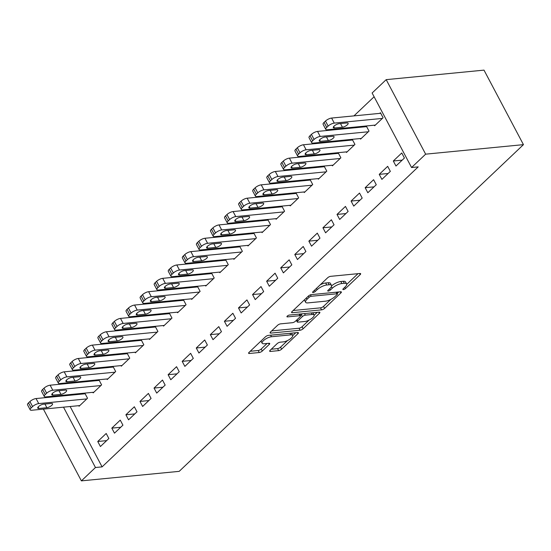 <?xml version="1.0" encoding="UTF-8"?>
<svg xmlns="http://www.w3.org/2000/svg" width="551" height="551" viewBox="0 0 551 551"><rect width="100%" height="100%" fill="white"/><g stroke="black" fill="none" stroke-linecap="round" stroke-linejoin="round"><path stroke-width="0.83" d="M343.383 289.592A1.667 0.565 152.1 0 0 345.491 288.566L360.168 274.632A2.376 0.806 152.1 0 0 360.643 273.675A2.376 0.806 152.1 0 0 359.92 273.482L330.634 276.333A2.376 0.806 152.1 0 0 327.625 277.8L312.947 291.734A1.667 0.565 152.1 0 0 312.617 292.402A1.667 0.565 152.1 0 0 313.12 292.54A1.667 0.565 152.1 0 0 315.227 291.507L317.121 289.709A7.611 2.576 152.1 0 1 326.75 285.005L329.195 284.764A7.611 2.576 152.1 0 1 331.495 285.404A7.611 2.576 152.1 0 1 329.98 288.455L328.079 290.26A1.667 0.565 152.1 0 0 327.749 290.928A1.667 0.565 152.1 0 0 328.251 291.066A1.667 0.565 152.1 0 0 330.359 290.033L332.26 288.235A7.611 2.576 152.1 0 1 341.882 283.531L344.327 283.29A7.611 2.576 152.1 0 1 346.627 283.93A7.611 2.576 152.1 0 1 345.112 286.981L343.211 288.786A1.667 0.565 152.1 0 0 342.88 289.454A1.667 0.565 152.1 0 0 343.383 289.592M270.162 350.284A2.376 0.806 152.1 0 0 269.687 351.235A2.376 0.806 152.1 0 0 270.403 351.435L278.62 350.636A2.376 0.806 152.1 0 0 281.63 349.169L297.933 333.692A2.376 0.806 152.1 0 0 298.408 332.742A2.376 0.806 152.1 0 0 297.685 332.542L268.399 335.394A2.376 0.806 152.1 0 0 265.389 336.861L249.086 352.337A2.376 0.806 152.1 0 0 248.611 353.287A2.376 0.806 152.1 0 0 249.334 353.487L259.259 352.523A2.376 0.806 152.1 0 0 262.269 351.049L269.246 344.43A2.376 0.806 152.1 0 0 269.714 343.48A2.376 0.806 152.1 0 0 268.998 343.28L264.074 343.755A6.357 2.156 152.1 0 1 262.152 343.225A6.357 2.156 152.1 0 1 264.921 339.464A6.357 2.156 152.1 0 1 271.464 336.744L290.749 334.863A6.357 2.156 152.1 0 1 292.671 335.394A6.357 2.156 152.1 0 1 289.902 339.161A6.357 2.156 152.1 0 1 283.359 341.882L280.142 342.192A2.376 0.806 152.1 0 0 277.132 343.659L270.162 350.284M102.093 466.869L418.202 166.877L411.569 167.525L372.118 93.009L386.189 79.647L483.998 70.129L523.45 144.644L179.192 471.353L81.383 480.871L95.461 467.517L102.093 466.869L70.135 406.521M411.569 167.525L425.647 154.163L523.45 144.644M321.584 309.862A2.376 0.806 152.1 0 0 324.594 308.395L340.897 292.918A2.376 0.806 152.1 0 0 341.372 291.968A2.376 0.806 152.1 0 0 340.649 291.768L311.363 294.62A2.376 0.806 152.1 0 0 308.353 296.087L292.051 311.563A2.376 0.806 152.1 0 0 291.575 312.513A2.376 0.806 152.1 0 0 292.299 312.713L321.584 309.862L320.517 307.851A2.376 0.806 152.1 0 0 323.527 306.377L330.924 299.358M319.415 313.305L303.112 328.782A2.376 0.806 152.1 0 1 300.102 330.249L270.816 333.1A2.376 0.806 152.1 0 1 270.093 332.9A2.376 0.806 152.1 0 1 270.569 331.95L277.546 325.324A2.376 0.806 152.1 0 1 280.555 323.857L292.429 322.7A2.376 0.806 152.1 0 0 295.439 321.233L300.068 316.839A2.376 0.806 152.1 0 0 300.543 315.888A2.376 0.806 152.1 0 0 299.827 315.689L287.457 316.894A1.667 0.565 152.1 0 1 286.954 316.749A1.667 0.565 152.1 0 1 287.677 315.764A1.667 0.565 152.1 0 1 289.392 315.055L319.167 312.155A2.376 0.806 152.1 0 1 319.89 312.355A2.376 0.806 152.1 0 1 319.415 313.305L318.822 312.19M111.819 428.134L114.484 433.169L122.928 425.158L120.263 420.124L111.819 428.134L120.703 427.273M92.857 392.319L93.16 392.891L101.604 384.873L98.939 379.839L98.236 380.507M139.968 401.424L142.633 406.459L151.077 398.442L148.412 393.407L139.968 401.424L148.853 400.556M121.006 365.609L121.31 366.174L129.754 358.164L127.088 353.129L126.386 353.797M168.117 374.708L170.782 379.742L179.227 371.725L176.561 366.69L168.117 374.708L177.002 373.84M149.156 338.893L149.459 339.464L157.903 331.447L155.237 326.412L154.535 327.08M196.266 347.991L198.932 353.026L207.376 345.016L204.71 339.981L196.266 347.991L205.151 347.13M177.305 312.183L177.608 312.748L186.052 304.737L183.387 299.703L182.684 300.371M224.415 321.281L227.081 326.316L235.525 318.299L232.859 313.264L224.415 321.281L233.3 320.413M205.454 285.466L205.757 286.038L214.201 278.021L211.536 272.986L210.826 273.654M252.565 294.565L255.23 299.599L263.674 291.589L261.009 286.554L252.565 294.565L261.45 293.704M233.603 258.75L233.906 259.321L242.35 251.311L239.685 246.276L238.976 246.944M280.714 267.855L283.379 272.89L291.823 264.873L289.158 259.838L280.714 267.855L289.592 266.987M261.753 232.04L262.056 232.612L270.5 224.594L267.834 219.56L267.125 220.228M308.863 241.138L311.529 246.173L319.973 238.163L317.307 233.128L308.863 241.138L317.741 240.277M289.902 205.323L290.198 205.895L298.649 197.885L295.977 192.85L295.274 193.511M337.012 214.429L339.678 219.463L348.122 211.446L345.456 206.411L337.012 214.429L345.89 213.561M318.051 178.614L318.347 179.185L326.791 171.168L324.126 166.133L323.423 166.801M365.161 187.712L367.827 192.747L376.271 184.73L373.606 179.695L365.161 187.712L374.039 186.844M346.2 151.897L346.496 152.469L354.94 144.452L352.275 139.417L351.572 140.085M393.311 160.995L395.976 166.03L404.42 158.02L401.755 152.985L393.311 160.995L402.189 160.134M374.343 125.187L374.646 125.752L383.09 117.742L380.424 112.707L379.722 113.375M64.102 395.122L64.453 395.783M374.108 96.762L353.962 115.882M340.711 128.459L339.891 129.237M326.633 141.814L325.813 142.592M312.562 155.175L311.742 155.954M298.484 168.53L297.664 169.309M284.412 181.885L283.593 182.663M270.341 195.247L269.515 196.025M256.263 208.602L255.444 209.38M242.192 221.957L241.366 222.735M228.114 235.311L227.294 236.09M214.043 248.673L213.216 249.451M199.965 262.028L199.145 262.806M185.894 275.383L185.074 276.161M171.816 288.745L170.996 289.523M157.744 302.1L156.925 302.878M143.666 315.454L142.847 316.233M129.595 328.809L128.776 329.588M115.517 342.171L114.698 342.949M101.446 355.526L100.626 356.304M87.368 368.881L86.548 369.659M73.297 382.242L72.477 383.021M360.271 138.542L360.574 139.114L369.018 131.097L366.353 126.062L365.65 126.73M379.233 174.357L381.898 179.392L390.342 171.375L387.677 166.34L379.233 174.357L388.118 173.489M332.122 165.252L332.425 165.823L340.869 157.813L338.204 152.779L337.501 153.447M351.083 201.067L353.749 206.102L362.193 198.091L359.527 193.057L351.083 201.067L359.968 200.206M303.973 191.968L304.276 192.54L312.72 184.523L310.055 179.488L309.352 180.156M322.934 227.783L325.6 232.818L334.044 224.801L331.378 219.766L322.934 227.783L331.819 226.916M275.824 218.685L276.127 219.25L284.571 211.24L281.905 206.205L281.203 206.873M294.785 254.493L297.45 259.528L305.895 251.518L303.229 246.483L294.785 254.493L303.67 253.632M247.674 245.395L247.978 245.966L256.422 237.949L253.756 232.915L253.054 233.583M266.636 281.21L269.301 286.245L277.745 278.227L275.08 273.193L266.636 281.21L275.521 280.342M219.525 272.111L219.828 272.683L228.272 264.666L225.607 259.631L224.904 260.299M238.487 307.926L241.152 312.961L249.603 304.944L246.938 299.909L238.487 307.926L247.371 307.059M191.376 298.821L191.679 299.393L200.123 291.383L197.458 286.341L196.755 287.009M210.337 334.636L213.01 339.671L221.454 331.661L218.788 326.626L210.337 334.636L219.222 333.775M163.227 325.538L163.53 326.109L171.974 318.092L169.309 313.058L168.606 313.726M182.195 361.353L184.86 366.387L193.305 358.37L190.639 353.336L182.195 361.353L191.073 360.485M135.078 352.247L135.381 352.819L143.825 344.809L141.159 339.774L140.457 340.442M154.046 388.062L156.711 393.097L165.155 385.087L162.49 380.052L154.046 388.062L162.924 387.201M106.935 378.964L107.231 379.536L115.676 371.519L113.01 366.484L112.308 367.152M125.897 414.779L128.562 419.814L137.006 411.797L134.341 406.762L125.897 414.779L134.775 413.911M78.786 405.681L79.082 406.245L87.526 398.235L84.861 393.2L84.158 393.869M97.747 441.489L100.413 446.524L108.857 438.513L106.191 433.479L97.747 441.489L106.625 440.628M57.469 395.77L57.821 396.431M63.503 407.168L95.461 467.517M51.773 397.023L52.593 396.245M43.398 409.124L81.383 480.871M425.647 154.163L386.189 79.647M346.627 283.93L345.56 281.912A7.611 2.576 152.1 0 0 343.259 281.279L344.327 283.29M331.606 285.845A7.611 2.576 152.1 0 1 340.821 281.52L343.259 281.279M331.495 285.404L330.428 283.386A7.611 2.576 152.1 0 0 328.127 282.753L329.195 284.764M320.234 284.819A7.611 2.576 152.1 0 1 325.682 282.987L328.127 282.753M346.737 284.357L357.998 273.668M293.16 310.509L320.517 307.851M337.171 293.428L338.727 291.954M337.102 294.585A1.667 0.565 152.1 0 0 337.432 293.917A1.667 0.565 152.1 0 0 336.93 293.779L311.219 296.28A1.667 0.565 152.1 0 0 309.111 297.313L307.107 299.214A7.611 2.576 152.1 0 0 305.591 302.265A7.611 2.576 152.1 0 0 307.892 302.898L325.469 301.19A7.611 2.576 152.1 0 0 335.098 296.486L337.102 294.585M304.421 299.827A7.611 2.576 152.1 0 0 304.524 300.254L305.591 302.265M317.245 312.341L314.153 315.275M309.07 320.097L302.044 326.764L303.112 328.782M271.677 330.896L299.035 328.238A2.376 0.806 152.1 0 0 302.044 326.764M304.758 321.502A6.357 2.156 152.1 0 0 311.301 318.781A6.357 2.156 152.1 0 0 314.077 315.02A6.357 2.156 152.1 0 0 312.148 314.483L305.357 315.151A2.376 0.806 152.1 0 0 302.347 316.618L297.719 321.013A2.376 0.806 152.1 0 0 297.244 321.963A2.376 0.806 152.1 0 0 297.967 322.163L304.758 321.502M314.077 315.02L313.009 313.002A6.357 2.156 152.1 0 0 312.823 312.775M302.437 313.788A2.376 0.806 152.1 0 0 301.28 314.6L302.347 316.618M300.336 315.496L301.28 314.6M292.671 335.394L291.61 333.383A6.357 2.156 152.1 0 0 291.417 333.155M261.016 341.014A6.357 2.156 152.1 0 0 261.084 341.214L262.152 343.225M250.195 351.283L258.192 350.505A2.376 0.806 152.1 0 0 261.202 349.038L267.07 343.466M271.264 349.238L277.552 348.625A2.376 0.806 152.1 0 0 280.562 347.151L287.519 340.552M292.746 335.593L295.763 332.728M380.727 113.279L331.612 118.059A4.842 1.639 -27.9 0 0 325.483 121.055L324.078 122.384A4.842 1.639 -27.9 0 0 323.113 124.333L325.779 129.368A4.842 1.639 152.1 0 0 327.246 129.767L375.348 125.084M325.779 129.368A4.842 1.639 152.1 0 1 326.743 127.419L328.148 126.089A4.842 1.639 152.1 0 1 334.278 123.093L382.387 118.41M334.478 127.99L342.433 127.212A3.878 1.316 152.1 0 0 346.421 125.552A3.878 1.316 152.1 0 0 348.115 123.266A3.878 1.316 152.1 0 0 346.937 122.942L338.982 123.713A3.878 1.316 152.1 0 0 334.994 125.373A3.878 1.316 152.1 0 0 333.307 127.667A3.878 1.316 152.1 0 0 334.478 127.99L333.699 126.51M366.656 126.634L317.541 131.413A4.842 1.639 -27.9 0 0 311.411 134.41L310.006 135.746A4.842 1.639 -27.9 0 0 309.035 137.688L311.701 142.723A4.842 1.639 152.1 0 0 313.168 143.129L361.277 138.446M311.701 142.723A4.842 1.639 152.1 0 1 312.672 140.78L314.077 139.444A4.842 1.639 152.1 0 1 320.207 136.448L368.316 131.765M320.406 141.345L328.362 140.567A3.878 1.316 152.1 0 0 332.349 138.914A3.878 1.316 152.1 0 0 334.037 136.62A3.878 1.316 152.1 0 0 332.866 136.297L324.911 137.068A3.878 1.316 152.1 0 0 320.923 138.728A3.878 1.316 152.1 0 0 319.229 141.022A3.878 1.316 152.1 0 0 320.406 141.345L319.621 139.871M352.578 139.988L303.47 144.768A4.842 1.639 -27.9 0 0 297.333 147.764L295.928 149.101A4.842 1.639 -27.9 0 0 294.964 151.043L297.63 156.078A4.842 1.639 152.1 0 0 299.097 156.484L347.206 151.8M297.63 156.078A4.842 1.639 152.1 0 1 298.594 154.135L299.999 152.799A4.842 1.639 152.1 0 1 306.136 149.803L354.238 145.12M306.328 154.7L314.284 153.929A3.878 1.316 152.1 0 0 318.271 152.269A3.878 1.316 152.1 0 0 319.966 149.975A3.878 1.316 152.1 0 0 318.788 149.652L310.833 150.43A3.878 1.316 152.1 0 0 306.845 152.083A3.878 1.316 152.1 0 0 305.158 154.376A3.878 1.316 152.1 0 0 306.328 154.7L305.55 153.226M338.507 153.343L289.392 158.13A4.842 1.639 -27.9 0 0 283.262 161.119L281.857 162.455A4.842 1.639 -27.9 0 0 280.886 164.405L283.551 169.439A4.842 1.639 152.1 0 0 285.019 169.839L333.128 165.155M283.551 169.439A4.842 1.639 152.1 0 1 284.523 167.49L285.928 166.154A4.842 1.639 152.1 0 1 292.058 163.165L340.167 158.481M292.257 168.055L300.212 167.284A3.878 1.316 152.1 0 0 304.2 165.624A3.878 1.316 152.1 0 0 305.888 163.33A3.878 1.316 152.1 0 0 304.717 163.006L296.762 163.785A3.878 1.316 152.1 0 0 292.774 165.445A3.878 1.316 152.1 0 0 291.08 167.731A3.878 1.316 152.1 0 0 292.257 168.055L291.472 166.581M324.429 166.705L275.321 171.485A4.842 1.639 -27.9 0 0 269.191 174.481L267.779 175.817A4.842 1.639 -27.9 0 0 266.815 177.759L269.48 182.794A4.842 1.639 152.1 0 0 270.947 183.201L319.057 178.517M269.48 182.794A4.842 1.639 152.1 0 1 270.445 180.852L271.857 179.516A4.842 1.639 152.1 0 1 277.986 176.52L326.089 171.836M278.179 181.417L286.141 180.638A3.878 1.316 152.1 0 0 290.122 178.985A3.878 1.316 152.1 0 0 291.816 176.692A3.878 1.316 152.1 0 0 290.639 176.368L282.684 177.14A3.878 1.316 152.1 0 0 278.696 178.799A3.878 1.316 152.1 0 0 277.008 181.093A3.878 1.316 152.1 0 0 278.179 181.417L277.401 179.936M310.358 180.06L261.243 184.84A4.842 1.639 -27.9 0 0 255.113 187.836L253.708 189.172A4.842 1.639 -27.9 0 0 252.744 191.114L255.409 196.149A4.842 1.639 152.1 0 0 256.869 196.555L304.978 191.872M255.409 196.149A4.842 1.639 152.1 0 1 256.373 194.207L257.778 192.871A4.842 1.639 152.1 0 1 263.908 189.875L312.018 185.191M264.108 194.772L272.063 194A3.878 1.316 152.1 0 0 276.051 192.34A3.878 1.316 152.1 0 0 277.738 190.047A3.878 1.316 152.1 0 0 276.568 189.723L268.613 190.494A3.878 1.316 152.1 0 0 264.625 192.154A3.878 1.316 152.1 0 0 262.937 194.448A3.878 1.316 152.1 0 0 264.108 194.772L263.323 193.298M296.28 193.415L247.172 198.202A4.842 1.639 -27.9 0 0 241.042 201.191L239.63 202.527A4.842 1.639 -27.9 0 0 238.666 204.469L241.331 209.504A4.842 1.639 152.1 0 0 242.798 209.91L290.907 205.227M241.331 209.504A4.842 1.639 152.1 0 1 242.295 207.562L243.707 206.226A4.842 1.639 152.1 0 1 249.837 203.236L297.939 198.546M250.03 208.126L257.992 207.355A3.878 1.316 152.1 0 0 261.98 205.695A3.878 1.316 152.1 0 0 263.667 203.402A3.878 1.316 152.1 0 0 262.496 203.078L254.534 203.856A3.878 1.316 152.1 0 0 250.547 205.509A3.878 1.316 152.1 0 0 248.859 207.803A3.878 1.316 152.1 0 0 250.03 208.126L249.252 206.653M282.208 206.777L233.094 211.556A4.842 1.639 -27.9 0 0 226.964 214.553L225.559 215.882A4.842 1.639 -27.9 0 0 224.594 217.831L227.26 222.866A4.842 1.639 152.1 0 0 228.72 223.265L276.829 218.582M227.26 222.866A4.842 1.639 152.1 0 1 228.224 220.917L229.629 219.587A4.842 1.639 152.1 0 1 235.759 216.591L283.868 211.908M235.959 221.488L243.914 220.71A3.878 1.316 152.1 0 0 247.902 219.05A3.878 1.316 152.1 0 0 249.589 216.763A3.878 1.316 152.1 0 0 248.418 216.44L240.463 217.211A3.878 1.316 152.1 0 0 236.475 218.871A3.878 1.316 152.1 0 0 234.788 221.165A3.878 1.316 152.1 0 0 235.959 221.488L235.174 220.007M268.13 220.131L219.022 224.911A4.842 1.639 -27.9 0 0 212.893 227.907L211.481 229.244A4.842 1.639 -27.9 0 0 210.516 231.186L213.182 236.221A4.842 1.639 152.1 0 0 214.649 236.627L262.758 231.943M213.182 236.221A4.842 1.639 152.1 0 1 214.146 234.278L215.558 232.942A4.842 1.639 152.1 0 1 221.688 229.946L269.79 225.263M221.881 234.843L229.843 234.065A3.878 1.316 152.1 0 0 233.831 232.412A3.878 1.316 152.1 0 0 235.518 230.118A3.878 1.316 152.1 0 0 234.347 229.795L226.385 230.566A3.878 1.316 152.1 0 0 222.397 232.226A3.878 1.316 152.1 0 0 220.71 234.519A3.878 1.316 152.1 0 0 221.881 234.843L221.103 233.369M254.059 233.486L204.944 238.266A4.842 1.639 -27.9 0 0 198.815 241.262L197.41 242.598A4.842 1.639 -27.9 0 0 196.445 244.541L199.111 249.575A4.842 1.639 152.1 0 0 200.578 249.982L248.68 245.298M199.111 249.575A4.842 1.639 152.1 0 1 200.075 247.633L201.48 246.297A4.842 1.639 152.1 0 1 207.61 243.301L255.719 238.617M207.81 248.198L215.765 247.427A3.878 1.316 152.1 0 0 219.753 245.767A3.878 1.316 152.1 0 0 221.44 243.473A3.878 1.316 152.1 0 0 220.269 243.149L212.314 243.928A3.878 1.316 152.1 0 0 208.326 245.581A3.878 1.316 152.1 0 0 206.639 247.874A3.878 1.316 152.1 0 0 207.81 248.198L207.024 246.724M239.981 246.841L190.873 251.628A4.842 1.639 -27.9 0 0 184.743 254.617L183.331 255.953A4.842 1.639 -27.9 0 0 182.367 257.902L185.033 262.937A4.842 1.639 152.1 0 0 186.5 263.337L234.609 258.653M185.033 262.937A4.842 1.639 152.1 0 1 185.997 260.988L187.409 259.652A4.842 1.639 152.1 0 1 193.539 256.663L241.641 251.979M193.732 261.553L201.694 260.781A3.878 1.316 152.1 0 0 205.681 259.122A3.878 1.316 152.1 0 0 207.369 256.828A3.878 1.316 152.1 0 0 206.198 256.504L198.236 257.283A3.878 1.316 152.1 0 0 194.248 258.942A3.878 1.316 152.1 0 0 192.561 261.229A3.878 1.316 152.1 0 0 193.732 261.553L192.953 260.079M225.91 260.203L176.795 264.983A4.842 1.639 -27.9 0 0 170.665 267.979L169.26 269.315A4.842 1.639 -27.9 0 0 168.296 271.257L170.962 276.292A4.842 1.639 152.1 0 0 172.429 276.698L220.531 272.015M170.962 276.292A4.842 1.639 152.1 0 1 171.926 274.35L173.331 273.014A4.842 1.639 152.1 0 1 179.461 270.018L227.57 265.334M179.66 274.915L187.615 274.136A3.878 1.316 152.1 0 0 191.603 272.483A3.878 1.316 152.1 0 0 193.291 270.19A3.878 1.316 152.1 0 0 192.12 269.866L184.165 270.637A3.878 1.316 152.1 0 0 180.177 272.297A3.878 1.316 152.1 0 0 178.49 274.591A3.878 1.316 152.1 0 0 179.66 274.915L178.882 273.434M211.832 273.558L162.724 278.338A4.842 1.639 -27.9 0 0 156.594 281.334L155.182 282.67A4.842 1.639 -27.9 0 0 154.218 284.612L156.883 289.647A4.842 1.639 152.1 0 0 158.351 290.053L206.46 285.37M156.883 289.647A4.842 1.639 152.1 0 1 157.848 287.705L159.26 286.368A4.842 1.639 152.1 0 1 165.39 283.372L213.499 278.689M165.589 288.269L173.544 287.498A3.878 1.316 152.1 0 0 177.532 285.838A3.878 1.316 152.1 0 0 179.22 283.545A3.878 1.316 152.1 0 0 178.049 283.221L170.087 283.992A3.878 1.316 152.1 0 0 166.099 285.652A3.878 1.316 152.1 0 0 164.412 287.946A3.878 1.316 152.1 0 0 165.589 288.269L164.804 286.795M197.761 286.913L148.646 291.699A4.842 1.639 -27.9 0 0 142.516 294.689L141.111 296.025A4.842 1.639 -27.9 0 0 140.147 297.967L142.812 303.002A4.842 1.639 152.1 0 0 144.279 303.408L192.382 298.725M142.812 303.002A4.842 1.639 152.1 0 1 143.777 301.06L145.182 299.723A4.842 1.639 152.1 0 1 151.311 296.734L199.421 292.044M151.511 301.624L159.466 300.853A3.878 1.316 152.1 0 0 163.454 299.193A3.878 1.316 152.1 0 0 165.148 296.899A3.878 1.316 152.1 0 0 163.971 296.576L156.016 297.354A3.878 1.316 152.1 0 0 152.028 299.007A3.878 1.316 152.1 0 0 150.34 301.301A3.878 1.316 152.1 0 0 151.511 301.624L150.733 300.15M183.69 300.274L134.575 305.054A4.842 1.639 -27.9 0 0 128.445 308.05L127.033 309.38A4.842 1.639 -27.9 0 0 126.069 311.329L128.734 316.364A4.842 1.639 152.1 0 0 130.201 316.763L178.31 312.08M128.734 316.364A4.842 1.639 152.1 0 1 129.705 314.414L131.11 313.085A4.842 1.639 152.1 0 1 137.24 310.089L185.35 305.406M137.44 314.986L145.395 314.208A3.878 1.316 152.1 0 0 149.383 312.548A3.878 1.316 152.1 0 0 151.07 310.261A3.878 1.316 152.1 0 0 149.9 309.938L141.938 310.709A3.878 1.316 152.1 0 0 137.957 312.369A3.878 1.316 152.1 0 0 136.262 314.662A3.878 1.316 152.1 0 0 137.44 314.986L136.655 313.505M169.612 313.629L120.497 318.409A4.842 1.639 -27.9 0 0 114.367 321.405L112.962 322.741A4.842 1.639 -27.9 0 0 111.998 324.684L114.663 329.718A4.842 1.639 152.1 0 0 116.13 330.125L164.232 325.441M114.663 329.718A4.842 1.639 152.1 0 1 115.627 327.776L117.032 326.44A4.842 1.639 152.1 0 1 123.162 323.444L171.271 318.76M123.362 328.341L131.317 327.563A3.878 1.316 152.1 0 0 135.305 325.91A3.878 1.316 152.1 0 0 136.999 323.616A3.878 1.316 152.1 0 0 135.821 323.292L127.866 324.064A3.878 1.316 152.1 0 0 123.879 325.724A3.878 1.316 152.1 0 0 122.191 328.017A3.878 1.316 152.1 0 0 123.362 328.341L122.584 326.867M155.54 326.984L106.426 331.764A4.842 1.639 -27.9 0 0 100.296 334.76L98.891 336.096A4.842 1.639 -27.9 0 0 97.92 338.038L100.585 343.073A4.842 1.639 152.1 0 0 102.052 343.48L150.161 338.796M100.585 343.073A4.842 1.639 152.1 0 1 101.556 341.131L102.961 339.795A4.842 1.639 152.1 0 1 109.091 336.799L157.2 332.115M109.291 341.696L117.246 340.924A3.878 1.316 152.1 0 0 121.234 339.264A3.878 1.316 152.1 0 0 122.921 336.971A3.878 1.316 152.1 0 0 121.75 336.647L113.795 337.426A3.878 1.316 152.1 0 0 109.807 339.079A3.878 1.316 152.1 0 0 108.113 341.372A3.878 1.316 152.1 0 0 109.291 341.696L108.506 340.222M141.462 340.339L92.348 345.126A4.842 1.639 -27.9 0 0 86.218 348.115L84.813 349.451A4.842 1.639 -27.9 0 0 83.848 351.4L86.514 356.435A4.842 1.639 152.1 0 0 87.981 356.834L136.083 352.151M86.514 356.435A4.842 1.639 152.1 0 1 87.478 354.486L88.883 353.15A4.842 1.639 152.1 0 1 95.02 350.16L143.122 345.477M95.213 355.051L103.168 354.279A3.878 1.316 152.1 0 0 107.156 352.619A3.878 1.316 152.1 0 0 108.85 350.326A3.878 1.316 152.1 0 0 107.672 350.002L99.717 350.78A3.878 1.316 152.1 0 0 95.729 352.44A3.878 1.316 152.1 0 0 94.042 354.727A3.878 1.316 152.1 0 0 95.213 355.051L94.435 353.577M127.391 353.701L78.276 358.481A4.842 1.639 -27.9 0 0 72.147 361.477L70.742 362.813A4.842 1.639 -27.9 0 0 69.77 364.755L72.436 369.79A4.842 1.639 152.1 0 0 73.903 370.196L122.012 365.513M72.436 369.79A4.842 1.639 152.1 0 1 73.407 367.848L74.812 366.511A4.842 1.639 152.1 0 1 80.942 363.515L129.051 358.832M81.142 368.412L89.097 367.634A3.878 1.316 152.1 0 0 93.085 365.974A3.878 1.316 152.1 0 0 94.772 363.688A3.878 1.316 152.1 0 0 93.601 363.364L85.646 364.135A3.878 1.316 152.1 0 0 81.658 365.795A3.878 1.316 152.1 0 0 79.964 368.089A3.878 1.316 152.1 0 0 81.142 368.412L80.356 366.932M113.313 367.056L64.205 371.835A4.842 1.639 -27.9 0 0 58.069 374.832L56.663 376.168A4.842 1.639 -27.9 0 0 55.699 378.11L58.365 383.145A4.842 1.639 152.1 0 0 59.832 383.551L107.941 378.868M58.365 383.145A4.842 1.639 152.1 0 1 59.329 381.202L60.741 379.866A4.842 1.639 152.1 0 1 66.871 376.87L114.973 372.187M67.064 381.767L75.026 380.996A3.878 1.316 152.1 0 0 79.007 379.336A3.878 1.316 152.1 0 0 80.701 377.042A3.878 1.316 152.1 0 0 79.523 376.719L71.568 377.49A3.878 1.316 152.1 0 0 67.58 379.15A3.878 1.316 152.1 0 0 65.893 381.444A3.878 1.316 152.1 0 0 67.064 381.767L66.285 380.293M99.242 380.41L50.127 385.197A4.842 1.639 -27.9 0 0 43.997 388.186L42.592 389.523A4.842 1.639 -27.9 0 0 41.621 391.465L44.294 396.5A4.842 1.639 152.1 0 0 45.754 396.906L93.863 392.222M44.294 396.5A4.842 1.639 152.1 0 1 45.258 394.557L46.663 393.221A4.842 1.639 152.1 0 1 52.793 390.232L100.902 385.542M52.992 395.122L60.947 394.351A3.878 1.316 152.1 0 0 64.935 392.691A3.878 1.316 152.1 0 0 66.623 390.397A3.878 1.316 152.1 0 0 65.452 390.074L57.497 390.852A3.878 1.316 152.1 0 0 53.509 392.505A3.878 1.316 152.1 0 0 51.815 394.798A3.878 1.316 152.1 0 0 52.992 395.122L52.207 393.648M85.164 393.772L36.056 398.552A4.842 1.639 -27.9 0 0 29.926 401.548L28.514 402.877A4.842 1.639 -27.9 0 0 27.55 404.827L30.215 409.861A4.842 1.639 152.1 0 0 31.682 410.261L79.792 405.577M30.215 409.861A4.842 1.639 152.1 0 1 31.18 407.912L32.592 406.583A4.842 1.639 152.1 0 1 38.722 403.587L86.824 398.903M38.914 408.484L46.876 407.706A3.878 1.316 152.1 0 0 50.857 406.046A3.878 1.316 152.1 0 0 52.552 403.759A3.878 1.316 152.1 0 0 51.374 403.428L43.419 404.207A3.878 1.316 152.1 0 0 39.431 405.867A3.878 1.316 152.1 0 0 37.743 408.16A3.878 1.316 152.1 0 0 38.914 408.484L38.136 407.003M344.809 287.271L345.491 288.566M314.538 290.219L315.227 291.507M329.67 288.745L330.359 290.033M340.821 281.52L341.882 283.531M331.406 286.63L332.26 288.235M325.682 282.987L326.75 285.005M316.439 288.414L317.121 289.709M359.576 273.516L360.168 274.632M291.816 311.811L292.299 312.713M340.304 291.803L340.897 292.918M323.527 306.377L324.594 308.395M336.096 292.209L336.93 293.779M310.454 294.84L311.219 296.28M308.429 296.018L309.111 297.313M306.425 297.919L307.107 299.214M299.035 328.238L300.102 330.249M270.334 332.198L270.816 333.1M298.993 314.118L299.827 315.689M287.119 316.26L287.457 316.894M311.322 312.92L312.148 314.483M304.524 313.581L305.357 315.151M297.037 319.718L297.719 321.013M289.922 333.3L290.749 334.863M270.637 335.173L271.464 336.744M268.654 343.314L269.246 344.43M261.202 349.038L262.269 351.049M258.192 350.505L259.259 352.523M248.852 352.585L249.334 353.487M297.34 332.577L297.933 333.692M280.562 347.151L281.63 349.169M277.552 348.625L278.62 350.636M269.928 350.532L270.403 351.435M334.278 123.093L331.612 118.059M328.148 126.089L325.483 121.055M326.743 127.419L324.078 122.384M340.504 123.569L342.433 127.212M320.207 136.448L317.541 131.413M314.077 139.444L311.411 134.41M312.672 140.78L310.006 135.746M326.433 136.923L328.362 140.567M306.136 149.803L303.47 144.768M299.999 152.799L297.333 147.764M298.594 154.135L295.928 149.101M312.355 150.278L314.284 153.929M292.058 163.165L289.392 158.13M285.928 166.154L283.262 161.119M284.523 167.49L281.857 162.455M298.284 163.633L300.212 167.284M277.986 176.52L275.321 171.485M271.857 179.516L269.191 174.481M270.445 180.852L267.779 175.817M284.206 176.995L286.141 180.638M263.908 189.875L261.243 184.84M257.778 192.871L255.113 187.836M256.373 194.207L253.708 189.172M270.135 190.35L272.063 194M249.837 203.236L247.172 198.202M243.707 206.226L241.042 201.191M242.295 207.562L239.63 202.527M256.057 203.705L257.992 207.355M235.759 216.591L233.094 211.556M229.629 219.587L226.964 214.553M228.224 220.917L225.559 215.882M241.985 217.06L243.914 220.71M221.688 229.946L219.022 224.911M215.558 232.942L212.893 227.907M214.146 234.278L211.481 229.244M227.907 230.421L229.843 234.065M207.61 243.301L204.944 238.266M201.48 246.297L198.815 241.262M200.075 247.633L197.41 242.598M213.836 243.776L215.765 247.427M193.539 256.663L190.873 251.628M187.409 259.652L184.743 254.617M185.997 260.988L183.331 255.953M199.758 257.131L201.694 260.781M179.461 270.018L176.795 264.983M173.331 273.014L170.665 267.979M171.926 274.35L169.26 269.315M185.687 270.493L187.615 274.136M165.39 283.372L162.724 278.338M159.26 286.368L156.594 281.334M157.848 287.705L155.182 282.67M171.609 283.848L173.544 287.498M151.311 296.734L148.646 291.699M145.182 299.723L142.516 294.689M143.777 301.06L141.111 296.025M157.538 297.203L159.466 300.853M137.24 310.089L134.575 305.054M131.11 313.085L128.445 308.05M129.705 314.414L127.033 309.38M143.46 310.557L145.395 314.208M123.162 323.444L120.497 318.409M117.032 326.44L114.367 321.405M115.627 327.776L112.962 322.741M129.389 323.919L131.317 327.563M109.091 336.799L106.426 331.764M102.961 339.795L100.296 334.76M101.556 341.131L98.891 336.096M115.317 337.274L117.246 340.924M95.02 350.16L92.348 345.126M88.883 353.15L86.218 348.115M87.478 354.486L84.813 349.451M101.239 350.629L103.168 354.279M80.942 363.515L78.276 358.481M74.812 366.511L72.147 361.477M73.407 367.848L70.742 362.813M87.168 363.991L89.097 367.634M66.871 376.87L64.205 371.835M60.741 379.866L58.069 374.832M59.329 381.202L56.663 376.168M73.09 377.345L75.026 380.996M52.793 390.232L50.127 385.197M46.663 393.221L43.997 388.186M45.258 394.557L42.592 389.523M59.019 390.7L60.947 394.351M38.722 403.587L36.056 398.552M32.592 406.583L29.926 401.548M31.18 407.912L28.514 402.877M44.941 404.055L46.876 407.706M336.509 292.175L337.432 293.917M299.579 314.063L300.543 315.888M296.383 320.338L297.244 321.963"/></g></svg>
